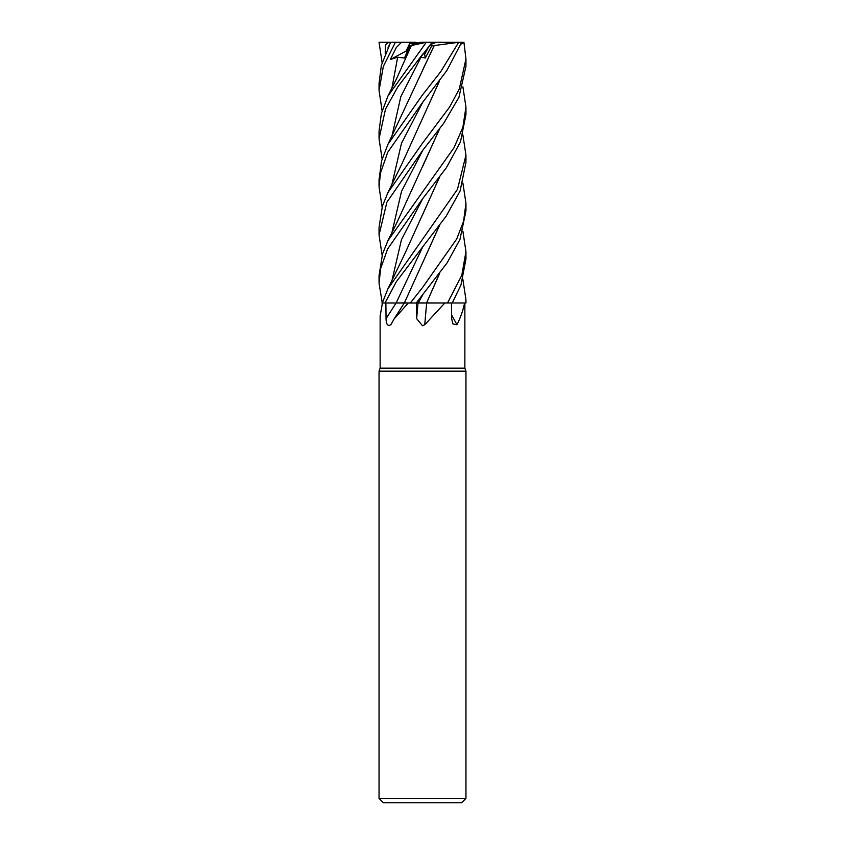 <?xml version="1.0" encoding="UTF-8"?>
<svg xmlns="http://www.w3.org/2000/svg" width="845" height="845" viewBox="0 0 845 845"><rect width="100%" height="100%" fill="white"/><g stroke="black" fill="none" stroke-linecap="round" stroke-linejoin="round"><path stroke-width="1.27" d="M439.337 273.917L426.577 302.911L435.207 302.954M435.65 302.954L465.954 302.996L465.954 299.753L465.764 302.996M382.426 302.996L380.134 316.125L380.134 368.177L464.866 368.177L465.954 371.166L465.954 798.409L379.046 798.409L383.387 802.75L461.613 802.75L465.954 798.409M464.57 302.996C463.24 309.904 460.705 317.16 456.987 324.755L452.92 323.941L451.663 318.649L451.431 302.996M462.88 231.171L465.954 251.578L461.803 275.269L447.501 302.996L444.819 302.996L424.76 324.755L422.5 325.758L416.659 318.649L416.332 302.996L418.043 302.996A733.787 170.373 -74.7 0 0 416.659 318.649M380.134 368.177L379.046 371.166L465.954 371.166M431.32 43.338L434.003 43.338L430.454 44.436L436.728 42.25L463.926 42.324L465.954 58.907L459.321 88.936L449.603 107.04L422.5 143.185L387.95 192.544L382.405 206.138L379.046 227.442L379.046 234.952L386.883 202.219L422.5 150.642L443.688 123.317L458.919 97.333L465.954 66.364L465.954 58.907M428.901 46.39L424.655 54.397L423.356 53.351L424.655 54.397L428.901 46.39M428.69 302.996L444.819 302.996M439.537 273.653L426.567 302.996L416.025 302.996L421.919 302.911M426.683 302.996A734.168 170.458 -74.7 0 0 424.76 324.755M462.88 183.016L465.954 203.307L463.578 221.263L456.722 238.977L422.5 287.596L410.3 302.996L408.262 302.996L394.024 319.072L390.823 324.755C387.77 326.487 386.176 324.448 386.049 318.649L385.88 302.996L396.051 302.996A733.787 432.048 -71.5 0 1 386.049 318.649M451.6 314.847A734.168 644.83 -57.6 0 0 456.987 324.755M462.88 134.925L465.954 155.142L457.494 189.301L387.939 288.779L382.289 302.996L379.046 283.149L380.651 268.53L387.601 248.99L422.5 198.902L446.35 167.754L460.451 141.939L465.954 114.635L465.954 107.04L462.891 127.236L453.976 147.812L387.939 240.656L382.574 253.838L379.046 275.681L379.046 283.149M394.024 319.072L404.28 302.996L408.262 302.996M404.787 302.911L385.88 302.996M396.115 302.996L404.797 302.996M448.008 302.996L426.545 302.996M422.532 262.932L404.354 302.996M404.66 302.911L410.607 302.996M381.951 302.996L385.003 302.996L396.379 281.649L422.753 246.803L396.136 302.933L399.22 302.922M418.148 43.084L415.508 42.25L410.332 42.25L406.128 51.038L406.91 52.221L406.128 51.038L409.751 43.338L417.303 43.338M382.12 110.853L379.046 90.51L383.345 66.354L395.418 42.25L401.565 42.25L396.316 47.51L390.295 59.541L397.646 57.228L404.512 58.02L409.667 45.979L415.835 43.338M424.264 52.21L425.299 58.02L431.647 45.979L434.182 45.567L387.939 144.337L381.549 161.004L379.046 179.763M390.295 59.541L407.808 50.14M412.856 44.616L420.884 42.25L432.175 42.25L418.866 59.541L420.979 57.228L425.299 58.02M410.311 42.303L410.881 43.338M452.255 302.996L460.979 284.966L465.954 259.035L465.954 251.578M382.12 62.646L379.046 42.25L388.848 42.25L385.288 44.933L385.246 53.932M410.247 302.996L416.279 302.996L447.174 262.774L459.955 239.462L465.954 210.891L465.954 203.307M462.88 279.431L465.954 299.753M382.12 158.966L379.046 138.728L385.5 109.1L397.847 86.792L422.753 54.101M426.313 42.25L387.939 96.087L381.349 113.589L379.046 131.091L379.046 138.728M422.753 246.803L446.118 216.246L460.092 191.023L465.954 162.346M382.12 207.088L379.046 186.851L380.461 173.109L387.728 152.269L422.5 102.509L446.783 70.653L461.655 42.25M458.719 42.25L440.625 71.825L422.5 94.915L387.939 144.337M462.891 86.771L465.954 107.04M424.274 302.911L416.015 302.996M390.263 43.222L381.338 65.371L379.046 83.592M434.161 45.545L458.592 42.324M434.235 45.598L422.574 70.146M439.537 129.063L397.034 222.309L387.95 240.656M439.326 129.338L422.849 166.064M382.12 255.296L379.046 234.952M439.537 225.467L422.711 262.584L439.337 225.731M439.326 177.482L422.553 214.788M439.537 177.207L404.554 254.282L387.939 288.779M439.337 81.236L422.637 118.268M460.958 44.162L463.926 42.324M439.527 80.972L402.357 162.905L387.95 192.544M409.667 45.979L411.399 45.567M411.441 45.545L426.07 42.324M411.314 45.598L396.727 78.374L387.939 96.087M388.848 42.25L390.865 42.324M431.647 45.979L430.116 44.859M434.689 43.084L432.418 42.25L436.728 42.25M401.565 42.25L410.332 42.25M391.034 42.25L402.949 42.25M422.743 294.916L418.19 302.996M420.979 57.228L400.773 96.774L391.922 136.33M422.743 150.347L401.502 191.456L391.922 232.555M422.764 198.575L401.449 239.705L391.922 280.804M422.743 102.213L401.481 143.323L391.922 184.432M397.646 57.228L391.922 88.165M464.866 302.996L464.866 368.177M379.046 371.166L379.046 798.409M465.954 162.789L465.954 155.142M390.305 43.116L387.939 47.943M379.046 186.851L379.046 179.225M379.046 90.51L379.046 82.99"/></g></svg>

